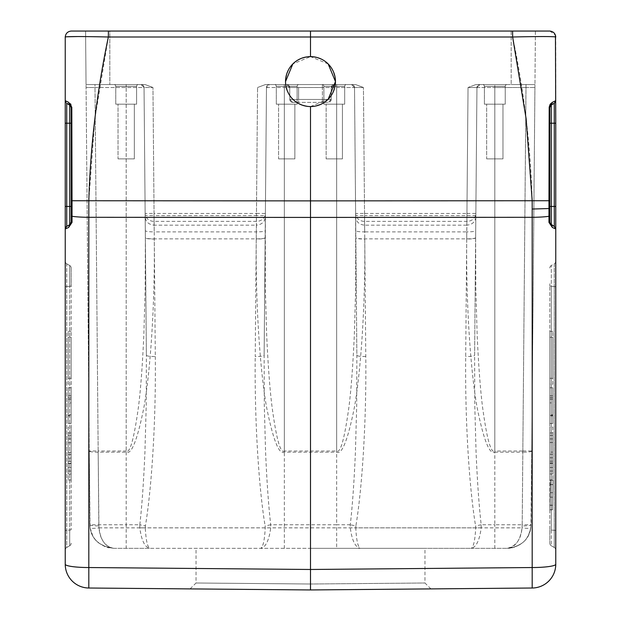 <?xml version="1.0" encoding="UTF-8"?>
<svg xmlns="http://www.w3.org/2000/svg" width="621" height="621" viewBox="0 0 621 621"><rect width="100%" height="100%" fill="white"/><g stroke="black" fill="none" stroke-linecap="round" stroke-linejoin="round"><path stroke-width="0.47" stroke-dasharray="3.1 2.33" d="M71.182 395.841L71.182 423.468L68.209 423.468L68.209 387.791L68.209 423.468L68.209 387.791L68.209 415.348L71.182 415.348L71.182 387.791L71.182 423.468L68.209 423.468L68.209 387.791L71.182 387.791L68.209 387.791L68.209 423.468L68.209 387.791L68.209 423.468L71.182 423.468L71.182 395.841L68.209 395.841M68.209 415.348L68.209 387.791L71.182 387.791L71.182 423.468L71.182 387.791L71.182 423.468L71.182 387.791L71.182 423.468L68.209 423.468L71.182 423.468L71.182 387.791L68.209 387.791L68.209 399.225L68.209 387.791L71.182 387.791L68.209 387.791L68.209 423.468L71.182 423.468L71.182 387.791L71.182 415.348M71.182 414.781L71.182 387.791L68.209 387.791L68.209 414.781L68.209 387.791L71.182 387.791L68.209 387.791L71.182 387.791L68.209 387.791L71.182 387.791L68.209 387.791L71.182 387.791L71.182 414.781L68.209 414.781M71.182 415.954L71.182 402.889L71.182 415.954L68.209 415.954L68.209 402.889L71.182 402.889L68.209 402.889L68.209 415.954M71.182 423.468L68.209 423.468L71.182 423.468M71.182 399.225L68.209 399.225L71.182 399.225M71.182 397.696L68.209 397.696L71.182 397.704M71.182 378.282L71.182 337.257L71.182 378.282L68.209 378.282L71.182 378.282M68.209 378.282L68.209 337.257L68.209 378.282M68.209 384.228L68.209 331.311L68.209 384.228L71.182 384.228L71.182 331.311L71.182 384.228L68.209 384.228M71.182 432.984L71.182 474.009L71.182 432.984L68.209 432.984L71.182 432.984M68.209 432.984L68.209 474.009L68.209 432.984M68.209 427.038L68.209 479.955L68.209 427.038L71.182 427.038L71.182 479.955L71.182 427.038L68.209 427.038M68.209 454.487L68.209 461.426L71.182 461.426L71.182 454.456L71.182 461.426L68.209 461.426L68.209 454.456L71.182 454.487M71.182 452.352L71.182 463.561L71.182 457.995L68.209 457.995L68.209 442.75L71.182 442.75L68.209 442.75L68.209 452.352L68.209 442.75L68.209 452.352L71.182 452.352L71.182 442.75L71.182 452.352L68.209 452.352L68.209 457.995L71.182 457.995L71.182 452.352L68.209 452.352M71.182 442.75L68.209 442.75L71.182 442.75M71.182 463.266L68.209 463.266M71.182 463.569L68.209 463.561M71.182 453.198L71.182 435.36L71.182 453.198M68.209 453.198L68.209 435.36L68.209 453.198M69.699 265.509L66.726 263.793L69.699 265.509A2.973 2.973 0 0 1 71.182 268.086L71.182 285.924L71.182 268.086A2.973 2.973 0 0 0 69.699 265.509A2.973 2.973 0 0 1 71.182 268.086L71.182 268.086A2.973 2.973 0 0 0 69.699 265.509L69.699 283.743L69.699 265.509M66.726 547.474L69.699 545.758L66.726 547.474A2.973 2.973 0 0 0 65.236 550.043L65.236 530.652L65.236 550.051A2.973 2.973 0 0 1 66.726 547.474L66.726 530.295L69.699 530.055L69.699 286.281A2.973 0.411 180 0 0 71.182 285.924L71.182 529.697A2.973 0.411 -0 0 1 69.699 530.055L69.699 545.758A2.973 2.973 0 0 0 71.182 543.181A2.973 2.973 0 0 1 69.699 545.758L69.699 530.055L66.726 530.295L66.726 547.474A2.973 2.973 0 0 0 65.236 550.043M71.182 543.181L71.182 543.181A2.973 2.973 0 0 1 69.699 545.758M65.236 261.216L65.236 286.879L65.236 261.216A2.973 2.973 0 0 0 66.726 263.793A2.973 2.973 0 0 1 65.236 261.216A2.973 2.973 0 0 0 66.726 263.793L66.726 530.295L66.726 286.522L69.699 286.281L66.726 286.522A2.973 0.411 -0 0 0 65.236 286.879L65.236 261.216M66.175 36.802L65.236 36.996L65.236 100.68A2.973 2.973 0 0 0 66.726 103.257L69.699 104.972L68.52 102.248L65.236 100.68A2.973 2.973 0 0 0 66.726 103.257L69.699 104.972L71.182 107.549A2.973 2.973 0 0 0 70.615 105.803L70.864 106.199M70.662 223.793A2.973 2.973 0 0 0 71.182 222.108A2.973 2.973 0 0 1 69.699 224.686L69.699 206.451L71.182 206.451L71.182 200.746L71.182 222.108L71.182 107.549L71.182 200.746L72.036 200.746L71.811 107.379L71.182 107.549L71.011 106.556M65.236 123.206L66.726 123.206L66.726 206.451L69.699 206.451L69.699 123.206L66.726 123.206L66.726 103.257L65.236 100.68L66.726 103.257A2.973 2.973 0 0 1 65.236 100.68L65.236 228.978A2.973 2.973 0 0 1 66.726 226.401L69.699 224.686L71.182 222.108A2.973 0.411 180 0 0 72.036 222.403L68.636 227.472L69.622 224.732M88.811 588.017A23.784 23.784 0 0 1 65.236 564.233A23.784 3.307 180 0 0 88.811 567.54L88.811 588.017M285.528 81.592C287.026 96.744 295.348 105.065 310.5 106.564C295.348 105.065 287.026 96.744 285.528 81.592C287.026 66.439 295.348 58.11 310.5 56.62C325.652 58.11 333.974 66.439 335.472 81.592A24.972 24.972 0 0 1 310.5 106.564A24.972 24.972 0 0 1 285.528 81.592A24.972 24.972 0 0 1 310.5 56.62A24.972 24.972 0 0 1 335.472 81.592C333.974 96.744 325.652 105.065 310.5 106.564L310.5 217.428L532.189 217.296L532.189 567.54A23.784 3.307 180 0 0 555.764 564.233L555.764 564.233A23.784 23.784 0 0 1 532.189 588.017L532.189 567.54L310.5 569.48L310.5 589.95L310.547 584.004L196.042 583.003L310.5 584.004L424.958 583.003L310.453 584.004L424.958 583.003L310.5 584.004L196.042 583.003L310.547 584.004M549.818 414.781L549.818 387.791L549.818 423.468L549.818 387.791L549.818 423.468L549.818 397.696L549.818 423.468L552.791 423.468L552.791 387.791L552.791 423.468L552.791 387.791L549.818 387.791L552.791 387.791L552.791 423.468L552.791 387.791L552.791 399.225L552.791 387.791L549.818 387.791L552.791 387.791L552.791 423.468L552.791 387.791L552.791 415.348L549.818 415.348L549.818 387.791L549.818 414.781L552.791 414.781M549.818 395.841L549.818 423.468L549.818 387.791L549.818 423.468L552.791 423.468L549.818 423.468L552.791 423.468L549.818 423.468L552.791 423.468L549.818 423.468L549.818 387.791L552.791 387.791L549.818 387.791L552.791 387.791L552.791 423.468L549.818 423.468L552.791 423.468L549.818 423.468L549.818 395.841L552.791 395.841M549.818 397.696L552.791 397.696L549.818 397.704M549.818 415.954L549.818 402.889L549.818 415.954L552.791 415.954L552.791 402.889L549.818 402.889L552.791 402.889L552.791 415.954M549.818 415.348L549.818 387.791L549.818 423.468L549.818 387.791L552.791 387.791L549.818 387.791L552.791 387.791L549.818 387.791L552.791 387.791L552.791 415.348M549.818 399.225L552.791 399.225L549.818 399.225M549.818 423.468L552.791 423.468L549.818 423.468M549.818 387.791L552.791 387.791L549.818 387.791M549.818 378.282L549.818 337.257L549.818 378.282L552.791 378.282L549.818 378.282M552.791 378.282L552.791 337.257L552.791 378.282M552.791 384.228L552.791 331.311L552.791 384.228L549.818 384.228L549.818 331.311L549.818 384.228L552.791 384.228M549.818 432.984L549.818 474.009L549.818 432.984L552.791 432.984L549.818 432.984M552.791 432.984L552.791 474.009L552.791 432.984M552.791 427.038L552.791 479.955L552.791 427.038L549.818 427.038L549.818 479.955L549.818 427.038L552.791 427.038M552.791 454.262L552.791 461.201L549.818 461.201L549.818 454.238L549.818 461.201L552.791 461.201L552.791 454.238L549.818 454.262M549.818 457.778L552.791 457.778M549.818 452.127L549.818 442.525L552.791 442.525L549.818 442.525L549.818 452.127L549.818 442.525L552.791 442.525L552.791 452.127L552.791 442.525L552.791 452.127L549.818 452.127L552.791 452.127L552.791 463.336L552.791 442.525L549.818 442.525L549.818 463.336L552.791 463.336L549.818 463.336L549.818 452.127L552.791 452.127M549.818 463.041L552.791 463.041M549.818 463.32L552.791 463.32M549.818 453.198L549.818 435.36L549.818 453.198M552.791 453.198L552.791 435.36L552.791 453.198M554.274 547.474L551.301 545.758L554.274 547.474A2.973 2.973 0 0 1 555.764 550.043A2.973 2.973 0 0 0 554.274 547.474L554.274 530.295L554.274 547.474A2.973 2.973 0 0 1 555.764 550.043M549.818 543.181A2.973 2.973 0 0 0 551.301 545.758A2.973 2.973 0 0 1 549.818 543.181L549.818 529.697L549.818 543.181A2.973 2.973 0 0 0 551.301 545.758L551.301 530.055L554.274 530.295L551.301 530.055A2.973 0.411 0 0 1 549.818 529.697L549.818 285.924L549.818 529.697A2.973 0.411 0 0 0 551.301 530.055L551.301 545.758M555.764 261.216A2.973 2.973 0 0 1 554.274 263.793L551.301 265.509A2.973 2.973 0 0 0 549.818 268.086A2.973 2.973 0 0 1 551.301 265.509L554.274 263.793A2.973 2.973 0 0 0 555.764 261.216A2.973 2.973 0 0 1 554.274 263.793A2.973 2.973 0 0 0 555.764 261.216M549.818 283.743L549.818 285.924A2.973 0.411 180 0 0 551.301 286.281L551.301 530.055L551.301 265.509L551.301 286.281L554.274 286.522A2.973 0.411 -0 0 1 555.764 286.879A2.973 0.411 0 0 0 554.274 286.522L551.301 286.281A2.973 0.411 180 0 1 549.818 285.924M550.33 480.017L549.818 509.802L550.33 480.072L553.024 480.118L552.504 509.818L553.024 480.064M549.818 268.086L549.818 268.086A2.973 2.973 0 0 1 551.301 265.509M549.989 106.556A2.973 2.973 0 0 0 549.818 107.534L549.818 107.549A2.973 2.973 0 0 1 549.989 106.556A2.973 2.973 0 0 0 549.818 107.534L551.301 104.972L554.274 103.257A2.973 2.973 0 0 0 555.764 100.68L552.48 102.248L551.301 104.972L554.274 103.257A2.973 2.973 0 0 0 555.764 100.68L555.764 36.996C553.389 36.406 539.012 36.406 512.643 36.996C524.124 91.582 530.644 146.16 532.189 200.746L548.964 200.746L548.964 216.302A23.784 3.307 0 0 1 532.189 217.296A118.914 1.04 90 0 0 532.189 209.036L548.964 208.54M553.404 227.961L555.764 228.978A2.973 2.973 0 0 0 554.274 226.401L555.764 228.978A2.973 2.973 0 0 0 554.274 226.401L551.301 224.686L549.818 222.108L549.818 107.549L549.197 107.177M550.136 106.199A2.973 2.973 0 0 1 550.377 105.803A2.973 2.973 0 0 0 550.136 106.199A2.973 2.973 0 0 1 550.377 105.803M550.09 104.39L550.47 103.862M555.764 123.206L555.764 100.68A2.973 2.973 0 0 1 554.274 103.257L554.274 123.206L551.301 123.206L551.301 206.451L554.274 206.451L554.274 123.206L555.764 123.206M555.764 228.978L555.764 206.451L554.274 206.451L554.274 226.401A2.973 2.973 0 0 1 555.764 228.978A2.973 2.973 0 0 0 554.274 226.401L551.301 224.686L552.682 227.628M552.364 227.472L548.964 222.403A2.973 0.411 180 0 0 549.818 222.108L549.818 222.108A2.973 2.973 0 0 0 550.346 223.801A2.973 2.973 0 0 1 549.818 222.108L549.818 222.108A2.973 2.973 0 0 0 550.346 223.801M548.964 222.403L548.964 216.302A2.973 0.411 0 0 0 549.818 216.007L549.818 200.746L548.964 200.746L549.111 132.801M522.913 450.947L531.755 451.017L534.953 84.565L511.168 84.565L534.953 84.565L535.418 31.05L310.5 31.05L310.5 56.62L292.84 63.932M532.189 209.036A118.914 1.04 90 0 0 532.181 200.746L88.811 200.746L88.819 217.296A23.784 3.307 0 0 1 72.036 216.302L72.036 200.746L88.811 200.746L94.858 118.867L108.357 36.996L77.866 36.554M65.236 228.978L66.726 226.401L66.726 206.451L65.236 206.451L65.236 228.978L68.636 227.472M69.699 224.686L66.726 226.401M68.52 102.248L70.53 103.862M70.91 104.39L71.803 107.177M342.427 158.883L326.134 158.883L342.427 158.883L342.427 104.181L326.134 104.181L342.427 104.181L326.134 104.181L342.427 104.181L342.427 158.883L326.134 158.883L326.134 104.181L326.134 158.883L342.427 158.883M322.097 84.565A1.785 1.785 0 0 1 323.875 86.342L323.875 104.181L344.686 104.181L323.875 104.181L344.686 104.181L323.875 104.181L323.875 86.342L344.686 86.342L344.686 104.181L344.686 86.342L323.875 86.342A1.785 1.785 0 0 0 322.097 84.565L346.471 84.565A1.785 1.785 0 0 0 344.686 86.342A1.785 1.785 0 0 1 346.471 84.565L322.097 84.565M294.866 158.883L278.573 158.883L294.866 158.883L294.866 104.181L278.573 104.181L294.866 104.181L278.573 104.181L294.866 104.181L294.866 158.883L278.573 158.883L278.573 104.181L278.573 158.883L294.866 158.883M274.529 84.565A1.785 1.785 0 0 1 276.314 86.342L276.314 104.181L297.125 104.181L276.314 104.181L297.125 104.181L276.314 104.181L276.314 86.342L297.125 86.342L297.125 104.181L297.125 86.342L276.314 86.342A1.785 1.785 0 0 0 274.529 84.565L298.903 84.565A1.785 1.785 0 0 0 297.125 86.342A1.785 1.785 0 0 1 298.903 84.565L274.529 84.565M535.418 31.05L531.11 524.753C529.713 539.028 521.787 546.884 507.326 548.327L471.122 548.327C473.536 547.14 475.065 540.317 475.709 527.858L475.593 525.917C469.546 489.806 464.982 423.506 465.696 356.532L468.04 87.507L475.865 84.565L468.04 87.507L476.951 87.507L474.615 355.367C474.048 356.112 471.075 356.501 465.696 356.532M494.821 452.173L522.835 452.173L522.191 525.917A8.919 1.242 0.5 0 0 531.11 524.753L522.191 524.753C521.912 538.034 516.951 545.89 507.326 548.327C521.221 546.472 529.076 539.649 530.877 527.858L531.755 451.017A8.919 1.242 -179.5 0 1 522.835 452.173L522.835 451.001L494.821 451.017L494.821 452.173C489.565 455.03 483.658 440.095 477.091 407.376C470.881 373.291 465.983 306.828 466.728 239.046C472.1 239.015 475.073 238.627 475.639 237.882L476.951 87.507L479.924 84.565L475.872 84.565L479.924 84.565A2.973 2.973 0 0 0 476.951 87.514L494.821 87.507L494.821 84.565L534.953 84.565L479.924 84.565L476.959 87.507A2.973 2.973 0 0 1 479.924 84.565L494.821 84.565L494.821 87.514L526.01 87.507L494.821 87.514L494.821 451.017C490.947 453.835 486.817 438.9 482.439 406.212C480.258 388.529 478.496 364.744 477.153 334.843L475.81 287.896L475.639 237.882L476.951 87.507L474.615 355.367L474.77 404.931L476.051 451.77C477.339 481.842 479.055 506.169 481.197 524.753L481.197 527.858C479.49 540.565 476.128 547.396 471.122 548.327L360.359 548.327C355.352 547.396 351.991 540.565 350.283 527.858L350.283 524.753C352.394 506.433 354.102 482.315 355.406 452.391L356.702 405.451L356.865 355.367L354.521 87.507L355.833 237.882C356.407 238.627 359.38 239.015 364.752 239.046C365.497 306.828 360.599 373.291 354.389 407.376C347.822 440.095 341.915 455.03 336.66 452.173L284.34 452.173C279.085 455.03 273.178 440.095 266.611 407.376C260.401 373.291 255.503 306.828 256.248 239.046C261.62 239.015 264.593 238.627 265.167 237.882L266.479 87.507A2.973 2.973 0 0 1 269.452 84.565L265.384 84.565L257.56 87.507L265.392 84.565L286.739 84.565L289.712 87.507L289.821 99.453L292.662 102.395L328.206 102.395L292.662 102.395A2.973 2.973 0 0 1 289.821 99.453A2.973 2.973 0 0 0 292.662 102.395L289.821 99.453L289.712 87.507L286.739 84.565L298.608 84.565L286.739 84.565A2.973 2.973 0 0 1 289.712 87.514A2.973 2.973 0 0 0 286.739 84.565L265.392 84.565L269.452 84.565L266.479 87.507L264.135 355.367C263.568 356.112 260.595 356.501 255.223 356.532L256.442 215.588L154.078 215.588L155.304 356.532C149.925 356.501 146.952 356.112 146.385 355.367L144.049 87.507A2.973 2.973 0 0 0 141.076 84.565L145.135 84.565L152.96 87.507L145.128 84.565L86.047 84.565L126.179 84.565L86.047 84.565L85.582 31.05L86.047 84.565L145.128 84.565L141.076 84.565L144.041 87.507L145.361 237.882L145.19 287.896L143.847 334.843C142.496 364.791 140.734 388.575 138.561 406.212C134.074 438.791 129.944 453.726 126.179 451.017L126.179 87.514L144.049 87.507L145.143 213.484L153.985 213.414M475.841 215.588L364.558 215.588L365.777 356.532C366.499 424.547 361.833 490.388 355.88 525.917L350.26 524.753M365.777 356.532C360.405 356.501 357.432 356.112 356.865 355.367L354.521 87.514L355.623 213.484L364.465 213.414M355.88 525.917L355.771 527.858L350.283 527.858M502.963 158.883L486.67 158.883L502.963 158.883L502.963 104.181L486.67 104.181L502.963 104.181L486.67 104.181L502.963 104.181L502.963 158.883L486.67 158.883L486.67 104.181L486.67 158.883L502.963 158.883M482.626 84.565A1.785 1.785 0 0 1 484.411 86.342L484.411 104.181L505.222 104.181L484.411 104.181L505.222 104.181L484.411 104.181L484.411 86.342L505.222 86.342L505.222 104.181L505.222 86.342L484.411 86.342A1.785 1.785 0 0 0 482.626 84.565L507.008 84.565A1.785 1.785 0 0 0 505.222 86.342A1.785 1.785 0 0 1 507.008 84.565L482.626 84.565M289.821 99.453L322.392 99.453L322.392 102.395L322.392 87.514L331.288 87.507L334.261 84.565A2.973 2.973 0 0 0 331.288 87.507L322.392 87.507L322.392 84.565L334.261 84.565L331.288 87.507A2.973 2.973 0 0 1 334.261 84.565L298.608 84.565L322.392 84.565L322.392 87.514L289.712 87.507A2.973 2.973 0 0 0 286.739 84.565A2.973 2.973 0 0 1 289.712 87.514L298.608 87.507L298.608 99.453L298.608 87.514L322.392 87.514L322.392 99.453L331.179 99.453L289.821 99.453L331.179 99.453L331.288 87.507L331.179 99.453L331.288 87.514L331.179 99.453L328.338 102.395A2.973 2.973 0 0 0 331.179 99.453L298.608 99.453L298.608 102.395L292.794 102.395L298.608 102.395L298.608 99.453L289.821 99.453A2.973 2.973 0 0 0 292.662 102.395M467.015 213.414L475.857 213.484A8.919 7.972 -179.5 0 1 466.938 221.379L364.543 221.379A8.919 7.972 179.5 0 1 355.623 213.484L355.67 287.896L354.327 334.843C352.976 364.791 351.214 388.575 349.041 406.212C344.554 438.791 340.424 453.726 336.66 451.017L336.66 87.514L284.34 87.514L284.34 451.017C280.467 453.835 276.337 438.9 271.959 406.212C269.778 388.529 268.016 364.744 266.673 334.843L265.33 287.896L265.377 213.484A8.919 7.972 -179.5 0 1 256.457 221.379L154.062 221.379A8.919 7.972 179.5 0 1 145.143 213.484L145.361 237.882C145.927 238.627 148.9 239.015 154.272 239.046C155.017 306.828 150.119 373.291 143.909 407.376C137.342 440.095 131.435 455.03 126.179 452.173L98.165 452.173A8.919 1.242 179.5 0 1 89.245 451.017L90.123 527.858C91.939 539.665 99.787 546.488 113.674 548.327C98.281 545.89 90.356 538.034 89.89 524.753L86.047 84.565L89.245 451.017L98.087 450.947M511.168 31.05L511.168 84.565L475.872 84.565L511.168 84.565L511.168 31.05L109.832 31.05L109.832 84.565L109.832 31.05M134.33 158.883L118.037 158.883L134.33 158.883L134.33 104.181L118.037 104.181L134.33 104.181L118.037 104.181L134.33 104.181L134.33 158.883L118.037 158.883L118.037 104.181L118.037 158.883L134.33 158.883M113.992 84.565A1.785 1.785 0 0 1 115.778 86.342L115.778 104.181L136.589 104.181L115.778 104.181L136.589 104.181L115.778 104.181L115.778 86.342L136.589 86.342L136.589 104.181L136.589 86.342L115.778 86.342A1.785 1.785 0 0 0 113.992 84.565L138.374 84.565A1.785 1.785 0 0 0 136.589 86.342A1.785 1.785 0 0 1 138.374 84.565L113.992 84.565M155.304 356.532C156.018 424.547 151.353 490.388 145.407 525.917L139.779 524.753M139.803 524.753C141.922 506.433 143.63 482.315 144.926 452.391L146.222 405.451L146.385 355.367L144.049 87.514L141.076 84.565L126.179 84.565L141.076 84.565A2.973 2.973 0 0 1 144.049 87.514L126.179 87.507L126.179 524.753L98.809 524.753C99.686 539.028 104.639 546.884 113.674 548.327L149.878 548.327C144.872 547.396 141.51 540.565 139.803 527.858L139.803 524.753L126.179 524.753L126.179 548.327M256.535 213.414L265.377 213.484L266.479 87.507L264.135 355.367L264.29 404.931L265.571 451.77C266.859 481.842 268.575 506.169 270.717 524.753L270.717 527.858C269.009 540.565 265.648 547.396 260.641 548.327C263.056 547.14 264.585 540.317 265.229 527.858L265.12 525.917C259.066 489.806 254.501 423.506 255.223 356.532M265.167 237.882L265.346 217.272C264.678 221.976 261.705 224.608 256.426 225.159L256.457 213.477L154.062 213.461L154.093 225.159C148.815 224.608 145.842 221.976 145.174 217.272L145.298 230.725C145.935 231.462 148.916 231.85 154.218 231.889L154.093 225.159L256.426 225.159L256.302 231.889L154.218 231.889L154.272 239.046M145.135 84.565L141.068 84.565L144.041 87.507L152.96 87.507L144.049 87.507A2.973 2.973 0 0 0 141.076 84.565L145.135 84.565M98.165 451.001L94.99 87.507L98.809 524.753L89.89 524.753L90.123 527.858C90.759 528.502 93.701 528.502 98.949 527.858L98.165 451.001L126.179 451.017L126.179 452.173M113.674 548.327C104.988 546.472 100.082 539.649 98.949 527.858L522.051 527.858C520.305 540.503 515.399 547.326 507.326 548.327L113.674 548.327M511.557 547.947L515.927 546.721L522.812 542.599L525.832 539.494L528.292 535.776L530.877 527.858C530.179 528.487 527.229 528.487 522.051 527.858L522.191 525.917M466.938 213.477L466.907 225.159C472.185 224.608 475.158 221.976 475.826 217.272L476.951 87.507L479.924 84.565L476.959 87.507L468.04 87.507L466.938 213.477L364.543 213.461L364.574 225.159L466.907 225.159L466.782 231.889L364.698 231.889L364.574 225.159C359.295 224.608 356.322 221.976 355.654 217.272L355.771 230.725C356.415 231.462 359.396 231.85 364.698 231.889L364.752 239.046M481.197 527.858L355.771 527.858C356.415 540.317 357.944 547.14 360.359 548.327L284.34 548.327L284.34 84.565L269.444 84.565L284.34 84.565L284.34 87.514L363.44 87.507L354.521 87.507L351.548 84.565L355.616 84.565L284.34 84.565L351.556 84.565A2.973 2.973 0 0 1 354.521 87.514L351.548 84.565L355.616 84.565L363.44 87.507L355.608 84.565L334.261 84.565L355.608 84.565L351.548 84.565L354.521 87.507A2.973 2.973 0 0 0 351.548 84.565L351.548 84.565A2.973 2.973 0 0 1 354.521 87.514L336.66 87.507L336.66 84.565L336.66 524.753L270.717 524.753M269.452 84.565L265.384 84.565L269.452 84.565A2.973 2.973 0 0 0 266.479 87.514L269.452 84.565A2.973 2.973 0 0 0 266.479 87.514L284.34 87.507L266.479 87.507M475.865 84.565L479.932 84.565L475.865 84.565M284.34 548.327L149.878 548.327C147.464 547.14 145.935 540.317 145.291 527.858L139.803 527.858M270.717 527.858L145.291 527.858L145.407 525.917M270.74 524.753L265.12 525.917M481.221 524.753L475.593 525.917M310.5 548.327L424.958 548.327L310.5 548.327M331.179 99.453A2.973 2.973 0 0 1 328.338 102.395L331.179 99.453M310.5 106.564L328.16 99.244M328.16 63.932L310.5 56.62M310.5 31.05L85.582 31.05L108.411 31.05L108.357 36.996L512.643 36.996L512.589 31.05L539.47 31.05M71.182 31.05L71.182 31.05C67.642 31.477 65.663 33.456 65.236 36.996C65.663 33.456 67.642 31.477 71.182 31.05L81.607 31.05M549.818 31.05L555.446 35.18M532.189 588.017A23.784 23.784 0 0 0 555.764 564.233L555.764 283.743M310.5 569.48L310.5 217.428L88.811 217.296L88.811 567.54L310.5 569.48M549.818 509.686L550.33 480.103L549.818 509.686L552.511 509.732M550.035 497.157L552.729 497.204L550.035 497.157M549.895 505.145L552.589 505.191M550.253 484.628L552.946 484.574L552.504 509.849L553.024 480.149L552.946 484.698L550.253 484.652M550.113 492.663L552.806 492.709L550.113 492.663M550.33 480.08L553.024 480.126M550.33 480.103L553.024 480.149M549.818 509.709L552.511 509.756M549.895 505.168L552.589 505.215M549.895 505.284L552.581 505.331M550.33 480.165L553.024 480.212M68.209 461.426L71.182 461.426M71.182 454.456L68.209 454.456L71.182 454.456M71.182 285.924A2.973 0.411 180 0 1 69.699 286.281L69.699 530.055A2.973 0.411 -0 0 0 71.182 529.697M69.699 286.281L69.699 283.743L69.699 286.281M65.236 286.879A2.973 0.411 0 0 1 66.726 286.522L66.726 263.793M66.726 530.295A2.973 0.411 180 0 0 65.236 530.652A2.973 0.411 180 0 1 66.726 530.295M552.791 461.201L549.818 461.201M549.818 454.238L552.791 454.238L549.818 454.238M549.818 457.77L552.791 457.77M554.274 530.295A2.973 0.411 180 0 1 555.764 530.652A2.973 0.411 180 0 0 554.274 530.295L554.274 283.743L554.274 530.295M554.274 263.793L554.274 283.743L554.274 263.793M554.274 103.257A2.973 2.973 0 0 0 555.764 100.68L554.32 103.226L551.301 104.972L551.301 123.206L549.818 123.206M549.818 206.451L551.301 206.451L551.301 224.686M71.182 123.206L69.699 123.206L69.699 104.972M71.182 216.007A2.973 0.411 0 0 0 72.036 216.302L72.036 222.403M494.821 548.327L494.821 524.753L481.197 524.753M364.543 213.469L363.44 87.507L364.558 215.588L355.639 215.588L355.833 237.696A8.919 1.242 179.5 0 0 364.752 238.86L466.728 238.86A8.919 1.242 -179.5 0 0 475.647 237.696M298.608 102.395L292.794 102.395M298.608 84.565L334.261 84.565A2.973 2.973 0 0 0 331.288 87.507M476.951 87.514L494.821 87.507L494.821 524.753L522.191 524.753L526.01 87.507L534.929 87.507L526.01 87.507L526.01 84.565L522.835 451.001M526.01 84.565L534.953 84.565M154.062 213.477L152.96 87.507L154.078 215.588L145.159 215.588L145.353 237.696A8.919 1.242 179.5 0 0 154.272 238.86L256.248 238.86A8.919 1.242 -179.5 0 0 265.167 237.696L265.361 215.588L256.442 215.588L257.56 87.507L256.457 213.477M94.99 87.507L126.179 87.514L86.071 87.507L94.99 87.507L94.99 84.565L94.99 87.507M86.047 84.565L94.99 84.565M126.179 84.565L126.179 87.514L126.179 84.565M284.34 452.173L284.34 451.017L336.66 451.017L336.66 452.173M265.346 217.272L265.229 230.725C264.585 231.462 261.604 231.85 256.302 231.889L256.248 239.046M89.89 524.753A8.919 1.242 -0.5 0 0 98.809 525.917M466.728 239.046L466.782 231.889C472.084 231.85 475.065 231.462 475.702 230.725M350.283 524.753L336.66 524.753L336.66 548.327M322.392 102.395L328.206 102.395M66.726 103.257A2.973 2.973 0 0 1 65.236 100.68M68.209 337.257L71.182 337.257M68.209 331.311L71.182 331.311M68.209 474.009L71.182 474.009M68.209 479.955L71.182 479.955M68.209 438.931L71.182 438.931M68.209 467.466L71.182 467.466M68.209 471.036L71.182 471.036M68.209 435.36L71.182 435.36M552.791 337.257L549.818 337.257M552.791 331.311L549.818 331.311M552.791 474.009L549.818 474.009M552.791 479.955L549.818 479.955M552.791 467.466L549.818 467.466M552.791 438.931L549.818 438.931M552.791 471.036L549.818 471.036M552.791 435.36L549.818 435.36M550.338 223.793L549.818 222.108M71.105 222.776L70.592 223.894M507.326 548.327L510.392 548.133M145.174 217.272L145.298 230.725M90.123 527.858L92.793 535.939L95.192 539.509L98.25 542.653L105.081 546.721L109.164 547.901M355.654 217.272L355.771 230.725M322.392 84.565L334.261 84.565M430.873 588.871L424.958 583.003L424.958 548.327M190.127 588.871L196.042 583.003L196.042 548.327M549.818 509.771L552.504 509.818M549.895 505.261L552.589 505.308M550.253 484.504L552.946 484.551M549.818 509.802L552.504 509.849M550.253 484.527L552.946 484.574"/><path stroke-width="0.93" d="M65.236 530.652L65.236 286.879L65.236 530.652M68.636 227.472L65.236 228.978L66.657 226.44L69.699 224.686L66.726 226.401L69.699 224.686L68.636 227.472L72.036 222.403L72.036 216.302A23.784 3.307 0 0 0 88.811 217.296L88.819 200.746C90.356 146.16 96.876 91.582 108.357 36.996C81.988 36.406 67.611 36.406 65.236 36.996L65.236 100.68L68.52 102.248L69.699 104.972L66.68 103.226L70.608 105.795A2.973 2.973 0 0 0 69.699 104.972A2.973 2.973 0 0 1 71.182 107.549L71.182 200.746L71.182 107.549L69.699 104.972L66.672 103.226L69.63 104.933M71.803 107.177L71.182 107.549A2.973 2.973 0 0 0 69.699 104.972L69.699 206.451L71.182 206.451L71.182 222.108L71.182 200.746L72.036 200.746L71.811 107.379L68.52 102.248M66.726 226.401A2.973 2.973 0 0 0 65.236 228.978L65.236 564.233A23.784 23.784 0 0 0 88.811 588.017L310.5 589.95L88.811 588.017L88.811 567.54A23.784 3.307 180 0 1 65.236 564.233L65.236 228.978A2.973 2.973 0 0 1 66.726 226.401L66.726 206.451L69.699 206.451L69.699 224.686A2.973 2.973 0 0 0 70.662 223.793M65.236 100.835L65.236 228.978M69.699 224.686L71.182 222.108L69.699 224.686L66.657 226.44M72.036 222.403A2.973 0.411 180 0 1 71.182 222.108M555.764 550.043L555.764 530.652L555.764 550.043M555.764 261.216L555.764 530.652L555.764 261.216M532.189 567.54L532.189 588.017A23.784 23.784 0 0 0 555.764 564.233A23.784 3.307 180 0 1 532.189 567.54L532.189 217.296L310.5 217.428L310.5 569.48L532.189 567.54M550.377 105.803A2.973 2.973 0 0 1 551.301 104.972L552.48 102.248L555.764 100.68L554.32 103.226L551.301 104.972L549.818 107.549A2.973 2.973 0 0 0 549.818 107.549L549.818 222.108L549.818 216.007L549.88 222.675L551.301 224.686A2.973 2.973 0 0 1 550.346 223.801A2.973 2.973 0 0 0 551.301 224.686L551.301 104.972L554.274 103.257L551.301 104.972A2.973 2.973 0 0 0 550.377 105.803A2.973 2.973 0 0 1 551.301 104.972L549.818 107.549A2.973 2.973 0 0 1 549.818 107.534A2.973 2.973 0 0 0 549.818 107.549L549.818 200.746L549.818 107.549L549.189 107.379L549.111 132.801M549.197 107.177L550.09 104.39M550.47 103.862L552.465 102.255M549.818 123.206L554.274 123.206L554.274 206.451L555.764 206.451L555.764 123.206L555.764 228.978L552.364 227.472L551.378 224.732M549.818 206.451L554.274 206.451L554.343 226.44L551.301 224.686L554.274 226.401L555.764 228.978L555.764 564.233M552.682 227.628L553.404 227.961M70.53 103.862L70.91 104.39M66.175 36.802L77.866 36.554M511.168 31.05L109.832 31.05M549.818 222.108A2.973 0.411 180 0 1 548.964 222.403L552.364 227.472M555.446 35.18L555.764 123.206L554.274 123.206L554.274 103.257M552.48 102.248L549.189 107.379L548.964 200.746L532.189 200.746A118.914 1.04 90 0 1 532.189 209.036A118.914 1.04 90 0 1 532.181 217.296A23.784 3.307 -0 0 0 548.964 216.302L548.964 200.746L549.818 200.746L549.818 216.007A2.973 0.411 0 0 1 548.964 216.302L548.964 222.403M328.16 99.244L335.472 81.592A24.972 24.972 0 0 0 310.5 56.62A24.972 24.972 0 0 0 285.528 81.592A24.972 24.972 0 0 0 310.5 106.564A24.972 24.972 0 0 0 335.472 81.592L328.16 63.932M292.84 63.932L285.528 81.592M65.236 101.316L65.236 36.996C65.663 33.456 67.642 31.477 71.182 31.05L310.5 31.05L310.5 56.62M71.182 216.007A2.973 0.411 0 0 0 72.036 216.302L72.036 200.746L310.5 200.878L310.5 217.428L88.811 217.296L88.811 567.54L310.5 569.48L310.5 589.95L532.189 588.017L310.5 589.95L190.096 588.902L310.5 589.95M310.5 106.564L310.5 200.878L532.189 200.746L526.142 118.867L512.643 36.996C539.02 36.406 553.389 36.406 555.764 36.996C555.337 33.456 553.358 31.477 549.818 31.05L535.418 31.05M512.589 31.05L549.818 31.05L512.589 31.05L512.643 36.996L108.357 36.996L108.411 31.05L512.589 31.05L310.5 31.05M81.607 31.05L108.419 31.05M555.764 283.743L555.764 228.978M310.5 584.004L310.446 589.95M65.236 206.451L66.726 206.451L66.726 123.206L71.182 123.206M65.236 100.68L65.236 123.206L66.726 123.206L66.726 103.257M550.338 223.793L554.343 226.44L551.301 224.686A2.973 2.973 0 0 1 550.346 223.801M548.964 208.54L532.189 209.036M65.236 564.233A23.784 23.784 0 0 0 88.811 588.017M65.236 283.743L65.236 261.216M550.408 223.894L549.895 222.776M539.47 31.05L549.818 31.05"/></g></svg>
